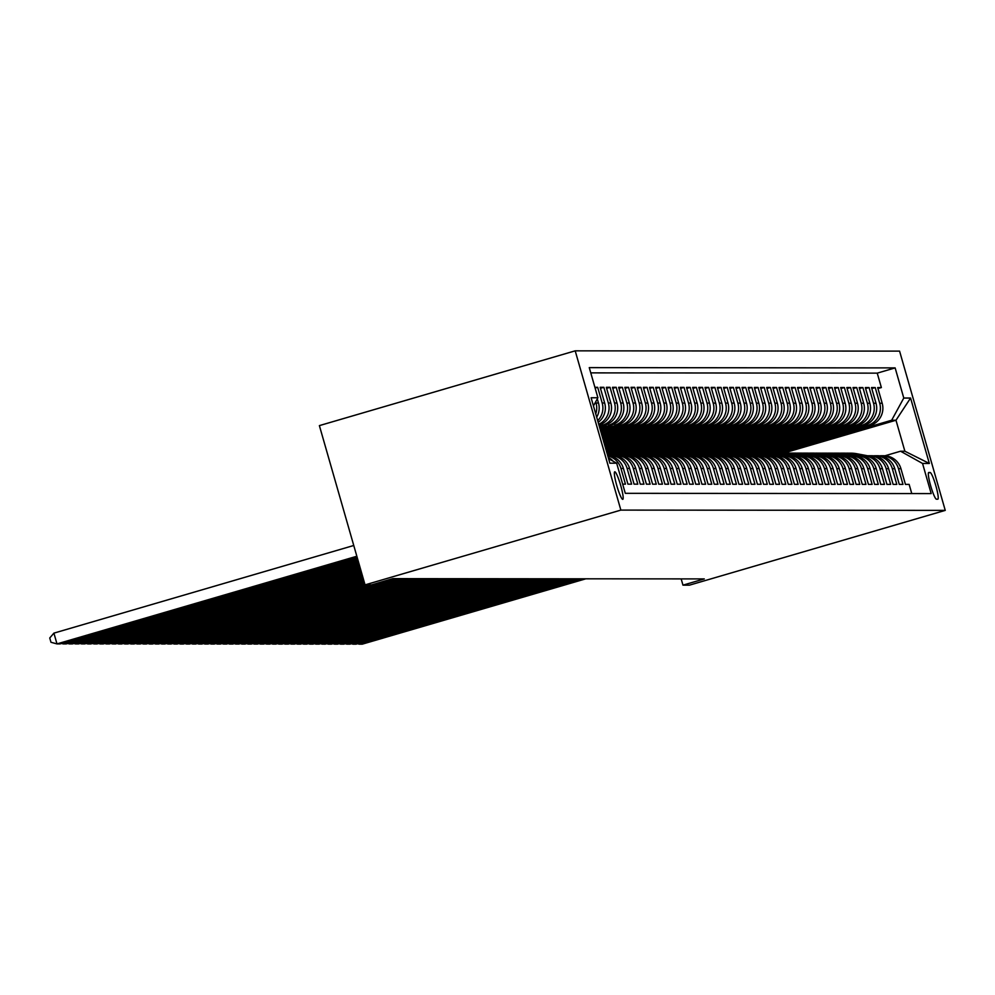 <?xml version="1.0" encoding="UTF-8"?>
<svg xmlns="http://www.w3.org/2000/svg" width="995" height="995" viewBox="0 0 995 995"><rect width="100%" height="100%" fill="white"/><g stroke="black" fill="none" stroke-linecap="round" stroke-linejoin="round"><path stroke-width="1.49" d="M622.708 499.341A14.34 1.89 73.7 0 0 622.783 499.328A14.34 1.89 73.7 0 0 620.656 485.299A14.34 1.89 73.7 0 0 614.81 471.792A14.34 1.89 73.7 0 0 614.736 471.804A14.34 1.89 73.7 0 0 616.863 485.834A14.34 1.89 73.7 0 0 622.708 499.341M620.868 510.099L365.053 584.873L319.383 425.611L575.197 350.837L899.579 351.123L945.25 510.385L620.868 510.099L575.197 350.837M622.671 484.155L625.457 484.155L620.955 468.446L623.417 468.446A17.922 17.748 -89.9 0 0 607.684 455.548M623.417 468.446L627.932 484.155L631.626 484.155L627.124 468.446L629.586 468.446A17.922 17.748 -89.9 0 0 612.547 455.511L610.084 455.511A17.922 17.748 90.1 0 1 627.124 468.446M629.586 468.446L634.089 484.155L637.795 484.167L633.293 468.446L635.755 468.458A17.922 17.748 -89.9 0 0 618.716 455.511L616.253 455.511A17.922 17.748 90.1 0 1 633.293 468.446M635.755 468.458L640.258 484.167L643.964 484.167L639.462 468.458L641.924 468.458A17.922 17.748 -89.9 0 0 624.885 455.523L622.422 455.523A17.922 17.748 90.1 0 1 639.462 468.458M641.924 468.458L646.427 484.167L650.133 484.179L645.618 468.458L648.093 468.471A17.922 17.748 -89.9 0 0 631.054 455.523L628.591 455.523A17.922 17.748 90.1 0 1 645.618 468.458M648.093 468.471L652.596 484.179L656.29 484.179L651.787 468.471L654.262 468.471A17.922 17.748 -89.9 0 0 637.223 455.536L634.748 455.523A17.922 17.748 90.1 0 1 651.787 468.471M654.262 468.471L658.765 484.179L662.459 484.179L657.956 468.471L660.419 468.471A17.922 17.748 -89.9 0 0 643.392 455.536L640.917 455.536A17.922 17.748 90.1 0 1 657.956 468.471M660.419 468.471L664.934 484.192L668.628 484.192L664.125 468.483L666.588 468.483A17.922 17.748 -89.9 0 0 649.548 455.536L647.086 455.536A17.922 17.748 90.1 0 1 664.125 468.483M666.588 468.483L671.09 484.192L674.797 484.192L670.294 468.483L672.757 468.483A17.922 17.748 -89.9 0 0 655.717 455.548L653.255 455.548A17.922 17.748 90.1 0 1 670.294 468.483M672.757 468.483L677.259 484.204L680.966 484.204L676.463 468.496L678.926 468.496A17.922 17.748 -89.9 0 0 661.886 455.548L659.424 455.548A17.922 17.748 90.1 0 1 676.463 468.496M678.926 468.496L683.428 484.204L687.135 484.204L682.62 468.496L685.095 468.496A17.922 17.748 -89.9 0 0 668.055 455.561L665.593 455.561A17.922 17.748 90.1 0 1 682.62 468.496M685.095 468.496L689.597 484.204L693.304 484.217L688.789 468.496L691.264 468.508A17.922 17.748 -89.9 0 0 674.224 455.561L671.749 455.561A17.922 17.748 90.1 0 1 688.789 468.496M691.264 468.508L695.766 484.217L699.46 484.217L694.958 468.508L697.42 468.508A17.922 17.748 -89.9 0 0 680.393 455.573L677.918 455.561A17.922 17.748 90.1 0 1 694.958 468.508M697.42 468.508L701.935 484.217L705.629 484.229L701.127 468.508L703.589 468.508A17.922 17.748 -89.9 0 0 686.55 455.573L684.087 455.573A17.922 17.748 90.1 0 1 701.127 468.508M703.589 468.508L708.104 484.229L711.798 484.229L707.296 468.521L709.758 468.521A17.922 17.748 -89.9 0 0 692.719 455.586L690.256 455.573A17.922 17.748 90.1 0 1 707.296 468.521M709.758 468.521L714.261 484.229L717.967 484.229L713.465 468.521L715.927 468.521A17.922 17.748 -89.9 0 0 698.888 455.586L696.425 455.586A17.922 17.748 90.1 0 1 713.465 468.521M715.927 468.521L720.43 484.242L724.136 484.242L719.634 468.533L722.096 468.533A17.922 17.748 -89.9 0 0 705.057 455.586L702.594 455.586A17.922 17.748 90.1 0 1 719.634 468.533M722.096 468.533L726.599 484.242L730.305 484.242L725.79 468.533L728.265 468.533A17.922 17.748 -89.9 0 0 711.226 455.598L708.751 455.598A17.922 17.748 90.1 0 1 725.79 468.533M728.265 468.533L732.768 484.242L736.462 484.254L731.959 468.546L734.434 468.546A17.922 17.748 -89.9 0 0 717.395 455.598L714.92 455.598A17.922 17.748 90.1 0 1 731.959 468.546M734.434 468.546L738.937 484.254L742.631 484.254L738.128 468.546L740.591 468.546A17.922 17.748 -89.9 0 0 723.564 455.61L721.089 455.61A17.922 17.748 90.1 0 1 738.128 468.546M740.591 468.546L745.106 484.254L748.8 484.267L744.297 468.546L746.76 468.558A17.922 17.748 -89.9 0 0 729.721 455.61L727.258 455.61A17.922 17.748 90.1 0 1 744.297 468.546M746.76 468.558L751.262 484.267L754.969 484.267L750.466 468.558L752.929 468.558A17.922 17.748 -89.9 0 0 735.89 455.623L733.427 455.61A17.922 17.748 90.1 0 1 750.466 468.558M752.929 468.558L757.431 484.267L761.138 484.267L756.635 468.558L759.098 468.558A17.922 17.748 -89.9 0 0 742.059 455.623L739.596 455.623A17.922 17.748 90.1 0 1 756.635 468.558M759.098 468.558L763.6 484.279L767.307 484.279L762.792 468.57L765.267 468.57A17.922 17.748 -89.9 0 0 748.228 455.623L745.765 455.623A17.922 17.748 90.1 0 1 762.792 468.57M765.267 468.57L769.769 484.279L773.463 484.279L768.961 468.57L771.436 468.57A17.922 17.748 -89.9 0 0 754.397 455.635L751.921 455.635A17.922 17.748 90.1 0 1 768.961 468.57M771.436 468.57L775.938 484.291L779.632 484.291L775.13 468.583L777.592 468.583A17.922 17.748 -89.9 0 0 760.566 455.635L758.09 455.635A17.922 17.748 90.1 0 1 775.13 468.583M777.592 468.583L782.107 484.291L785.801 484.291L781.299 468.583L783.761 468.583A17.922 17.748 -89.9 0 0 766.722 455.648L764.26 455.648A17.922 17.748 90.1 0 1 781.299 468.583M783.761 468.583L788.276 484.291L791.97 484.304L787.468 468.583L789.93 468.595A17.922 17.748 -89.9 0 0 772.891 455.648L770.428 455.648A17.922 17.748 90.1 0 1 787.468 468.583M789.93 468.595L794.433 484.304L798.139 484.304L793.637 468.595L796.1 468.595A17.922 17.748 -89.9 0 0 779.06 455.66L776.597 455.66A17.922 17.748 90.1 0 1 793.637 468.595M796.1 468.595L800.602 484.304L804.308 484.316L799.793 468.595L802.268 468.608A17.922 17.748 -89.9 0 0 785.229 455.66L782.766 455.66A17.922 17.748 90.1 0 1 799.793 468.595M802.268 468.608L806.771 484.316L810.477 484.316L805.962 468.608L808.437 468.608A17.922 17.748 -89.9 0 0 791.398 455.673L788.923 455.66A17.922 17.748 90.1 0 1 805.962 468.608M808.437 468.608L812.94 484.316L816.634 484.316L812.131 468.608L814.606 468.608A17.922 17.748 -89.9 0 0 797.567 455.673L795.092 455.673A17.922 17.748 90.1 0 1 812.131 468.608M814.606 468.608L819.109 484.329L822.803 484.329L818.3 468.62L820.763 468.62A17.922 17.748 -89.9 0 0 803.724 455.673L801.261 455.673A17.922 17.748 90.1 0 1 818.3 468.62M820.763 468.62L825.278 484.329L828.972 484.329L824.469 468.62L826.932 468.62A17.922 17.748 -89.9 0 0 809.893 455.685L807.43 455.685A17.922 17.748 90.1 0 1 824.469 468.62M826.932 468.62L831.434 484.329L835.141 484.341L830.638 468.633L833.101 468.633A17.922 17.748 -89.9 0 0 816.062 455.685L813.599 455.685A17.922 17.748 90.1 0 1 830.638 468.633M833.101 468.633L837.603 484.341L841.31 484.341L836.807 468.633L839.27 468.633A17.922 17.748 -89.9 0 0 822.231 455.698L819.768 455.698A17.922 17.748 90.1 0 1 836.807 468.633M839.27 468.633L843.772 484.341L847.479 484.354L842.964 468.633L845.439 468.645A17.922 17.748 -89.9 0 0 828.4 455.698L825.925 455.698A17.922 17.748 90.1 0 1 842.964 468.633M845.439 468.645L849.941 484.354L853.635 484.354L849.133 468.645L851.608 468.645A17.922 17.748 -89.9 0 0 834.569 455.71L832.094 455.698A17.922 17.748 90.1 0 1 849.133 468.645M851.608 468.645L856.11 484.354L859.804 484.354L855.302 468.645L857.765 468.645A17.922 17.748 -89.9 0 0 840.738 455.71L838.263 455.71A17.922 17.748 90.1 0 1 855.302 468.645M857.765 468.645L862.279 484.366L865.973 484.366L861.471 468.657L863.934 468.657A17.922 17.748 -89.9 0 0 846.894 455.722L844.432 455.71A17.922 17.748 90.1 0 1 861.471 468.657M863.934 468.657L868.436 484.366L872.142 484.366L867.64 468.657L870.103 468.657A17.922 17.748 -89.9 0 0 853.063 455.722L850.601 455.722A17.922 17.748 90.1 0 1 867.64 468.657M870.103 468.657L874.605 484.378L878.311 484.378L873.809 468.67L876.272 468.67A17.922 17.748 -89.9 0 0 859.232 455.722L856.77 455.722A17.922 17.748 90.1 0 1 873.809 468.67M876.272 468.67L880.774 484.378L884.48 484.378L879.966 468.67L882.441 468.67A17.922 17.748 -89.9 0 0 865.401 455.735L862.939 455.735A17.922 17.748 90.1 0 1 879.966 468.67M882.441 468.67L886.943 484.378L890.649 484.391L886.135 468.67L888.61 468.682A17.922 17.748 -89.9 0 0 871.57 455.735L869.095 455.735A17.922 17.748 90.1 0 1 886.135 468.67M888.61 468.682L893.112 484.391L896.806 484.391L892.304 468.682L894.766 468.682A17.922 17.748 -89.9 0 0 877.739 455.747L875.264 455.747A17.922 17.748 90.1 0 1 892.304 468.682M894.766 468.682L899.281 484.391L902.975 484.403L898.473 468.682A17.922 17.748 -89.9 0 0 879.58 455.847M775.54 453.098L870.065 425.462A17.922 17.748 -89.9 0 0 882.179 403.261L877.677 387.553L881.371 387.553L877.963 388.547M773.065 453.098L867.59 425.462A17.922 17.748 -89.9 0 0 879.717 403.261L875.202 387.553L871.794 388.547M875.202 387.553L871.508 387.54L876.01 403.261A17.922 17.748 -89.9 0 1 863.896 425.462L769.371 453.086M763.202 453.086L857.727 425.45A17.922 17.748 -89.9 0 0 869.841 403.249L865.339 387.54L869.045 387.54L865.625 388.535M757.046 453.073L851.558 425.45A17.922 17.748 -89.9 0 0 863.672 403.249L859.17 387.54L862.876 387.54L859.456 388.535M750.877 453.073L845.389 425.437A17.922 17.748 -89.9 0 0 857.516 403.236L853.001 387.528L856.707 387.528L853.287 388.535M744.708 453.061L839.22 425.437A17.922 17.748 -89.9 0 0 851.347 403.236L846.832 387.528L850.538 387.528L847.131 388.523M738.539 453.061L833.064 425.437A17.922 17.748 -89.9 0 0 845.178 403.224L840.675 387.515L844.369 387.515L840.962 388.523M732.37 453.048L826.895 425.425A17.922 17.748 -89.9 0 0 839.009 403.224L834.506 387.515L838.2 387.515L834.793 388.51M726.201 453.048L820.726 425.425A17.922 17.748 -89.9 0 0 832.84 403.224L828.337 387.503L832.031 387.515L828.624 388.51M720.044 453.048L814.557 425.412A17.922 17.748 -89.9 0 0 826.671 403.211L822.168 387.503L825.875 387.503L822.455 388.498M713.875 453.036L808.388 425.412A17.922 17.748 -89.9 0 0 820.502 403.211L816 387.49L819.706 387.503L816.286 388.498M707.706 453.036L802.219 425.4A17.922 17.748 -89.9 0 0 814.345 403.199L809.83 387.49L813.537 387.49L810.117 388.498M701.537 453.023L796.062 425.4A17.922 17.748 -89.9 0 0 808.176 403.199L803.674 387.49L807.368 387.49L803.96 388.485M695.368 453.023L789.893 425.387A17.922 17.748 -89.9 0 0 802.007 403.186L797.505 387.478L801.199 387.478L797.791 388.485M689.199 453.011L783.724 425.387A17.922 17.748 -89.9 0 0 795.838 403.186L791.336 387.478L795.03 387.478L791.622 388.473M683.03 453.011L777.555 425.387A17.922 17.748 -89.9 0 0 789.669 403.174L785.167 387.465L788.873 387.478L785.453 388.473M676.874 452.999L771.386 425.375A17.922 17.748 -89.9 0 0 783.5 403.174L778.998 387.465L782.704 387.465L779.284 388.46M670.705 452.999L765.217 425.375A17.922 17.748 -89.9 0 0 777.344 403.174L772.829 387.453L776.535 387.465L773.115 388.46M664.536 452.999L759.061 425.362A17.922 17.748 -89.9 0 0 771.175 403.162L766.672 387.453L770.366 387.453L766.958 388.448M658.367 452.986L752.892 425.362A17.922 17.748 -89.9 0 0 765.006 403.162L760.503 387.453L764.197 387.453L760.789 388.448M652.198 452.986L746.723 425.35A17.922 17.748 -89.9 0 0 758.837 403.149L754.334 387.441L758.028 387.441L754.62 388.448M646.029 452.974L740.554 425.35A17.922 17.748 -89.9 0 0 752.668 403.149L748.165 387.441L751.859 387.441L748.451 388.436M639.872 452.974L734.385 425.35A17.922 17.748 -89.9 0 0 746.499 403.137L741.996 387.428L745.703 387.428L742.282 388.436M633.703 452.961L728.216 425.338A17.922 17.748 -89.9 0 0 740.342 403.137L735.827 387.428L739.534 387.428L736.113 388.423M627.534 452.961L722.047 425.338A17.922 17.748 -89.9 0 0 734.173 403.137L729.658 387.416L733.365 387.428L729.957 388.423M621.365 452.961L715.89 425.325A17.922 17.748 -89.9 0 0 728.004 403.124L723.502 387.416L727.196 387.416L723.788 388.411M615.196 452.949L709.721 425.325A17.922 17.748 -89.9 0 0 721.835 403.124L717.333 387.403L721.027 387.416L717.619 388.411M609.027 452.949L703.552 425.313A17.922 17.748 -89.9 0 0 715.666 403.112L711.164 387.403L714.858 387.403L711.45 388.398M606.627 451.842L697.383 425.313A17.922 17.748 -89.9 0 0 709.497 403.112L704.995 387.403L708.701 387.403L705.281 388.398M606.142 450.175L691.214 425.3A17.922 17.748 -89.9 0 0 703.328 403.099L698.826 387.391L702.532 387.391L699.112 388.398M605.669 448.509L685.045 425.3A17.922 17.748 -89.9 0 0 697.172 403.099L692.657 387.391L696.363 387.391L692.943 388.386M605.184 446.83L678.889 425.3A17.922 17.748 -89.9 0 0 691.003 403.087L686.5 387.378L690.194 387.391L686.786 388.386M604.711 445.163L672.719 425.288A17.922 17.748 -89.9 0 0 684.834 403.087L680.331 387.378L684.025 387.378L680.617 388.373M604.239 443.496L666.55 425.288A17.922 17.748 -89.9 0 0 678.665 403.087L674.162 387.366L677.856 387.378L674.448 388.373M603.754 441.83L660.381 425.275A17.922 17.748 -89.9 0 0 672.496 403.074L667.993 387.366L671.7 387.366L668.279 388.361M603.281 440.163L654.212 425.275A17.922 17.748 -89.9 0 0 666.327 403.074L661.824 387.366L665.531 387.366L662.11 388.361M602.796 438.496L648.043 425.263A17.922 17.748 -89.9 0 0 660.17 403.062L655.655 387.353L659.362 387.353L655.941 388.361M602.323 436.83L641.875 425.263A17.922 17.748 -89.9 0 0 654.001 403.062L649.486 387.353L653.193 387.353L649.785 388.349M601.838 435.163L635.718 425.263A17.922 17.748 -89.9 0 0 647.832 403.05L643.33 387.341L647.024 387.341L643.616 388.349M601.366 433.484L629.549 425.251A17.922 17.748 -89.9 0 0 641.663 403.05L637.161 387.341L640.855 387.341L637.447 388.336M600.88 431.818L623.38 425.251A17.922 17.748 -89.9 0 0 635.494 403.05L630.992 387.329L634.686 387.341L631.278 388.336M600.408 430.151L617.211 425.238A17.922 17.748 -89.9 0 0 629.325 403.037L624.823 387.329L628.529 387.329L625.109 388.324M599.923 428.484L611.042 425.238A17.922 17.748 -89.9 0 0 623.156 403.037L618.654 387.316L622.36 387.329L618.94 388.324M599.45 426.818L604.873 425.226A17.922 17.748 -89.9 0 0 616.999 403.025L612.485 387.316L616.191 387.316L612.783 388.311M598.965 425.151A17.922 17.748 -89.9 0 0 610.83 403.025L606.328 387.316L610.022 387.316L606.614 388.311M598.182 422.402A17.922 17.748 -89.9 0 0 604.661 403.012L600.159 387.304L603.853 387.304L600.445 388.311M594.898 387.304L597.684 387.304L595.122 388.05M681.177 578.903L682.968 585.147L704.286 578.916L392.851 578.642L371.533 584.873L365.053 584.873M930.138 472.501L928.77 472.501A13.893 1.841 73.7 0 0 928.708 472.513A13.893 1.841 73.7 0 0 930.76 486.107A13.893 1.841 73.7 0 0 936.432 499.191L937.787 499.191A13.893 1.841 73.7 0 0 937.862 499.179A13.893 1.841 73.7 0 0 935.797 485.585A13.893 1.841 73.7 0 0 930.138 472.501L928.397 473.011M608.592 458.695L616.664 463.185L625.295 493.321L931.183 493.595L922.552 463.459L900.55 451.22L884.965 455.785M616.664 463.185L609.873 463.185L591.117 397.751L597.895 397.764L589.264 367.628L895.139 367.901L903.783 398.037L910.574 398.037L929.33 463.459L922.552 463.459M599.264 426.146L604.873 425.226M599.736 427.813L611.042 425.238M600.209 429.492L617.211 425.238M600.694 431.158L620.917 425.238L623.38 425.251M601.167 432.825L627.074 425.251L629.549 425.251M601.652 434.492L633.243 425.251L635.718 425.263M602.124 436.158L639.412 425.263L641.875 425.263M602.609 437.825L645.581 425.263L648.043 425.263M603.082 439.491L651.75 425.275L654.212 425.275M603.567 441.158L657.919 425.275L660.381 425.275M604.04 442.837L664.088 425.288L666.55 425.288M604.525 444.504L670.244 425.288L672.719 425.288M604.997 446.17L676.413 425.288L678.889 425.3M605.482 447.837L682.582 425.3L685.045 425.3M605.955 449.504L688.751 425.3L691.214 425.3M606.428 451.17L694.92 425.313L697.383 425.313M606.913 452.837L701.089 425.313L703.552 425.313M612.721 452.949L707.246 425.325L709.721 425.325M618.89 452.961L713.415 425.325L715.89 425.325M625.059 452.961L719.584 425.325L722.047 425.338M631.228 452.961L725.753 425.338L728.216 425.338M637.385 452.974L731.922 425.338L734.385 425.35M643.554 452.974L738.091 425.35L740.554 425.35M649.723 452.986L744.248 425.35L746.723 425.35M655.892 452.986L750.417 425.362L752.892 425.362M662.061 452.999L756.586 425.362L759.061 425.362M668.23 452.999L762.755 425.375L765.217 425.375M674.386 453.011L768.924 425.375L771.386 425.375M680.555 453.011L775.093 425.375L777.555 425.387M686.724 453.011L781.262 425.387L783.724 425.387M692.893 453.023L787.418 425.387L789.893 425.387M699.062 453.023L793.587 425.4L796.062 425.4M705.231 453.036L799.756 425.4L802.219 425.4M711.4 453.036L805.925 425.412L808.388 425.412M717.557 453.048L812.094 425.412L814.557 425.412M723.726 453.048L818.263 425.425L820.726 425.425M729.895 453.061L824.42 425.425L826.895 425.425M736.064 453.061L830.589 425.425L833.064 425.437M742.233 453.061L836.758 425.437L839.22 425.437M748.402 453.073L842.927 425.437L845.389 425.437M754.558 453.073L849.096 425.45L851.558 425.45M760.727 453.086L855.265 425.45L857.727 425.45M766.896 453.086L861.434 425.462L863.896 425.462M881.371 387.553L877.242 373.137L590.769 372.876M595.682 401.818L596.03 403.012A17.922 17.748 90.1 0 1 595.744 413.883M596.689 417.179A17.922 17.748 -89.9 0 0 598.492 403.012L597.298 398.858M597.684 387.304L602.199 403.012A17.922 17.748 90.1 0 1 597.684 420.674M603.853 387.304L608.355 403.025A17.922 17.748 90.1 0 1 598.729 424.293M610.022 387.316L614.524 403.025A17.922 17.748 90.1 0 1 602.41 425.226M616.191 387.316L620.693 403.025A17.922 17.748 90.1 0 1 608.579 425.238M622.36 387.329L626.862 403.037A17.922 17.748 90.1 0 1 614.748 425.238M628.529 387.329L633.031 403.037A17.922 17.748 90.1 0 1 620.917 425.238M634.686 387.341L639.2 403.05A17.922 17.748 90.1 0 1 627.074 425.251M640.855 387.341L645.369 403.05A17.922 17.748 90.1 0 1 633.243 425.251M647.024 387.341L651.526 403.062A17.922 17.748 90.1 0 1 639.412 425.263M653.193 387.353L657.695 403.062A17.922 17.748 90.1 0 1 645.581 425.263M659.362 387.353L663.864 403.074A17.922 17.748 90.1 0 1 651.75 425.275M665.531 387.366L670.033 403.074A17.922 17.748 90.1 0 1 657.919 425.275M671.7 387.366L676.202 403.074A17.922 17.748 90.1 0 1 664.088 425.288M677.856 387.378L682.371 403.087A17.922 17.748 90.1 0 1 670.244 425.288M684.025 387.378L688.528 403.087A17.922 17.748 90.1 0 1 676.413 425.288M690.194 387.391L694.697 403.099A17.922 17.748 90.1 0 1 682.582 425.3M696.363 387.391L700.866 403.099A17.922 17.748 90.1 0 1 688.751 425.3M702.532 387.391L707.035 403.112A17.922 17.748 90.1 0 1 694.92 425.313M708.701 387.403L713.204 403.112A17.922 17.748 90.1 0 1 701.089 425.313M714.858 387.403L719.373 403.112A17.922 17.748 90.1 0 1 707.246 425.325M721.027 387.416L725.529 403.124A17.922 17.748 90.1 0 1 713.415 425.325M727.196 387.416L731.698 403.124A17.922 17.748 90.1 0 1 719.584 425.325M733.365 387.428L737.867 403.137A17.922 17.748 90.1 0 1 725.753 425.338M739.534 387.428L744.036 403.137A17.922 17.748 90.1 0 1 731.922 425.338M745.703 387.428L750.205 403.149A17.922 17.748 90.1 0 1 738.091 425.35M751.859 387.441L756.374 403.149A17.922 17.748 90.1 0 1 744.248 425.35M758.028 387.441L762.543 403.162A17.922 17.748 90.1 0 1 750.417 425.362M764.197 387.453L768.7 403.162A17.922 17.748 90.1 0 1 756.586 425.362M770.366 387.453L774.869 403.162A17.922 17.748 90.1 0 1 762.755 425.375M776.535 387.465L781.038 403.174A17.922 17.748 90.1 0 1 768.924 425.375M782.704 387.465L787.207 403.174A17.922 17.748 90.1 0 1 775.093 425.375M788.873 387.478L793.376 403.186A17.922 17.748 90.1 0 1 781.262 425.387M795.03 387.478L799.545 403.186A17.922 17.748 90.1 0 1 787.418 425.387M801.199 387.478L805.701 403.199A17.922 17.748 90.1 0 1 793.587 425.4M807.368 387.49L811.87 403.199A17.922 17.748 90.1 0 1 799.756 425.4M813.537 387.49L818.039 403.211A17.922 17.748 90.1 0 1 805.925 425.412M819.706 387.503L824.208 403.211A17.922 17.748 90.1 0 1 812.094 425.412M825.875 387.503L830.377 403.211A17.922 17.748 90.1 0 1 818.263 425.425M832.031 387.515L836.546 403.224A17.922 17.748 90.1 0 1 824.42 425.425M838.2 387.515L842.715 403.224A17.922 17.748 90.1 0 1 830.589 425.425M844.369 387.515L848.872 403.236A17.922 17.748 90.1 0 1 836.758 425.437M850.538 387.528L855.041 403.236A17.922 17.748 90.1 0 1 842.927 425.437M856.707 387.528L861.21 403.249A17.922 17.748 90.1 0 1 849.096 425.45M862.876 387.54L867.379 403.249A17.922 17.748 90.1 0 1 855.265 425.45M869.045 387.54L873.548 403.249A17.922 17.748 90.1 0 1 861.434 425.462M911.768 493.57L909.144 484.403L905.45 484.403L900.935 468.695A17.922 17.748 -89.9 0 0 883.896 455.747L881.433 455.747M900.55 451.22L904.878 451.232L895.985 420.238L891.669 420.238L903.783 398.037M783.525 453.111L895.985 420.238L910.574 398.037M779.234 453.098L891.669 420.238M682.968 585.147L689.436 585.159L945.25 510.385M877.242 373.137L895.139 367.901M799.719 446.021L777.605 453.111M799.88 446.593L797.766 446.593M793.55 446.021L771.436 453.098M793.711 446.593L791.61 446.593M787.381 446.021L765.267 453.098M787.543 446.581L785.441 446.581M873.411 455.834A17.922 17.748 90.1 0 1 875.264 455.747M781.212 446.009L759.098 453.098M781.373 446.581L779.272 446.581M867.254 455.834A17.922 17.748 90.1 0 1 869.095 455.735M775.043 446.009L752.929 453.086M775.217 446.568L773.103 446.568M861.085 455.822A17.922 17.748 90.1 0 1 862.939 455.735M768.886 445.996L746.76 453.086M769.048 446.568L766.934 446.568M854.916 455.822A17.922 17.748 90.1 0 1 856.77 455.722M762.717 445.996L740.591 453.073M762.879 446.568L760.765 446.556M848.747 455.81A17.922 17.748 90.1 0 1 850.601 455.722M756.548 445.984L734.434 453.073M756.71 446.556L754.596 446.556M842.578 455.81A17.922 17.748 90.1 0 1 844.432 455.71M750.379 445.984L728.265 453.061M750.541 446.556L748.439 446.556M836.409 455.81A17.922 17.748 90.1 0 1 838.263 455.71M744.21 445.971L722.096 453.061M744.372 446.544L742.27 446.544M830.253 455.797A17.922 17.748 90.1 0 1 832.094 455.698M738.041 445.971L715.927 453.048M738.215 446.544L736.101 446.544M824.084 455.797A17.922 17.748 90.1 0 1 825.925 455.698M731.885 445.971L709.758 453.048M732.046 446.531L729.932 446.531M817.915 455.785A17.922 17.748 90.1 0 1 819.768 455.698M725.716 445.959L703.589 453.048M725.877 446.531L723.763 446.531M811.746 455.785A17.922 17.748 90.1 0 1 813.599 455.685M719.547 445.959L697.433 453.036M719.708 446.531L717.594 446.519M805.577 455.772A17.922 17.748 90.1 0 1 807.43 455.685M713.378 445.947L691.264 453.036M713.539 446.519L711.437 446.519M799.408 455.772A17.922 17.748 90.1 0 1 801.261 455.673M707.209 445.947L685.095 453.023M707.37 446.519L705.268 446.519M793.251 455.772A17.922 17.748 90.1 0 1 795.092 455.673M701.04 445.934L678.926 453.023M701.201 446.506L699.099 446.506M787.082 455.76A17.922 17.748 90.1 0 1 788.923 455.66M694.871 445.934L672.757 453.011M695.045 446.506L692.93 446.506M780.913 455.76A17.922 17.748 90.1 0 1 782.766 455.66M688.714 445.922L666.588 453.011M688.876 446.494L686.761 446.494M774.744 455.747A17.922 17.748 90.1 0 1 776.597 455.66M682.545 445.922L660.431 453.011M682.707 446.494L680.592 446.494M768.575 455.747A17.922 17.748 90.1 0 1 770.428 455.648M676.376 445.922L654.262 452.999M676.538 446.481L674.436 446.481M762.406 455.735A17.922 17.748 90.1 0 1 764.26 455.648M670.207 445.909L648.093 452.999M670.369 446.481L668.267 446.481M756.237 455.735A17.922 17.748 90.1 0 1 758.09 455.635M664.038 445.909L641.924 452.986M664.2 446.481L662.098 446.469M750.081 455.722A17.922 17.748 90.1 0 1 751.921 455.635M657.869 445.897L635.755 452.986M658.043 446.469L655.929 446.469M743.912 455.722A17.922 17.748 90.1 0 1 745.765 455.623M651.713 445.897L629.586 452.974M651.874 446.469L649.76 446.469M737.743 455.722A17.922 17.748 90.1 0 1 739.596 455.623M645.544 445.884L623.417 452.974M645.705 446.456L643.591 446.456M731.574 455.71A17.922 17.748 90.1 0 1 733.427 455.61M639.375 445.884L617.261 452.961M639.536 446.456L637.422 446.456M725.405 455.71A17.922 17.748 90.1 0 1 727.258 455.61M633.206 445.884L611.092 452.961M633.367 446.444L631.265 446.444M719.236 455.698A17.922 17.748 90.1 0 1 721.089 455.61M627.037 445.872L606.788 452.414M627.198 446.444L625.096 446.444M713.079 455.698A17.922 17.748 90.1 0 1 714.92 455.598M620.868 445.872L606.316 450.747M621.042 446.444L618.927 446.432M706.91 455.685A17.922 17.748 90.1 0 1 708.751 455.598M614.711 445.859L605.831 449.068M614.873 446.432L612.758 446.432M700.741 455.685A17.922 17.748 90.1 0 1 702.594 455.586M608.542 445.859L605.358 447.402M608.704 446.432L606.589 446.419M694.572 455.685A17.922 17.748 90.1 0 1 696.425 455.586M688.403 455.673A17.922 17.748 90.1 0 1 690.256 455.573M682.234 455.673A17.922 17.748 90.1 0 1 684.087 455.573M676.078 455.66A17.922 17.748 90.1 0 1 677.918 455.561M669.909 455.66A17.922 17.748 90.1 0 1 671.749 455.561M663.74 455.648A17.922 17.748 90.1 0 1 665.593 455.561M657.571 455.648A17.922 17.748 90.1 0 1 659.424 455.548M651.402 455.635A17.922 17.748 90.1 0 1 653.255 455.548M645.233 455.635A17.922 17.748 90.1 0 1 647.086 455.536M639.064 455.635A17.922 17.748 90.1 0 1 640.917 455.536M632.907 455.623A17.922 17.748 90.1 0 1 634.748 455.523M626.738 455.623A17.922 17.748 90.1 0 1 628.591 455.523M620.569 455.61A17.922 17.748 90.1 0 1 622.422 455.523M614.4 455.61A17.922 17.748 90.1 0 1 616.253 455.511M608.231 455.598A17.922 17.748 90.1 0 1 610.084 455.511M607.796 455.934A17.922 17.748 90.1 0 1 620.955 468.446M613.293 461.319A17.922 17.748 -89.9 0 0 608.231 457.439M597.895 397.764L593.455 405.91M904.878 451.232L929.33 463.459M585.831 578.816L362.255 644.163L359.17 644.163L358.934 643.33M867.702 455.785L856.782 453.732A34.278 33.954 -89.9 0 0 850.601 453.16L849.419 453.16A34.278 33.954 -89.9 0 0 849.058 453.16M864.332 455.735L853.698 453.732A34.278 33.954 -89.9 0 0 845.974 453.185M582.747 578.816L359.17 644.163L357.566 643.728M866.384 455.76L855.613 453.732A34.278 33.954 -89.9 0 0 849.419 453.16M847.516 453.16L848.685 453.16A34.278 33.954 90.1 0 1 854.867 453.732L865.501 455.735M579.675 578.804L356.086 644.163L353.014 644.163L352.765 643.317M861.533 455.785L850.613 453.732A34.278 33.954 -89.9 0 0 844.432 453.148L843.262 453.148A34.278 33.954 -89.9 0 0 842.889 453.148M858.163 455.722L847.529 453.732A34.278 33.954 -89.9 0 0 839.805 453.185M576.59 578.804L353.014 644.163L351.397 643.728M860.215 455.76L849.444 453.732A34.278 33.954 -89.9 0 0 843.262 453.148M841.347 453.148L842.516 453.148A34.278 33.954 90.1 0 1 848.698 453.732L859.332 455.722M573.506 578.804L349.929 644.151L346.845 644.151L346.596 643.317M855.377 455.785L844.444 453.72A34.278 33.954 -89.9 0 0 838.263 453.148L837.093 453.148A34.278 33.954 -89.9 0 0 836.72 453.148M851.994 455.722L841.36 453.72A34.278 33.954 -89.9 0 0 833.636 453.173M570.421 578.804L346.845 644.151L345.228 643.715M854.058 455.747L843.275 453.72A34.278 33.954 -89.9 0 0 837.093 453.148M835.178 453.148L836.347 453.148A34.278 33.954 90.1 0 1 842.529 453.72L853.163 455.722M567.337 578.804L343.76 644.151L340.676 644.151L340.439 643.317M849.208 455.772L838.275 453.72A34.278 33.954 -89.9 0 0 832.094 453.148L830.924 453.135A34.278 33.954 -89.9 0 0 830.551 453.148M845.825 455.71L835.191 453.72A34.278 33.954 -89.9 0 0 827.467 453.173M564.252 578.791L340.676 644.151L339.059 643.715M847.889 455.747L837.106 453.72A34.278 33.954 -89.9 0 0 830.924 453.135M829.009 453.135L830.178 453.135A34.278 33.954 90.1 0 1 836.36 453.72L846.994 455.722M561.168 578.791L337.591 644.138L334.507 644.138L334.27 643.305M843.039 455.772L832.106 453.72A34.278 33.954 -89.9 0 0 825.925 453.135L824.755 453.135A34.278 33.954 -89.9 0 0 824.382 453.135M839.656 455.71L829.022 453.708A34.278 33.954 -89.9 0 0 821.298 453.173M558.083 578.791L334.507 644.138L332.89 643.703M841.72 455.735L830.937 453.72A34.278 33.954 -89.9 0 0 824.755 453.135M822.84 453.135L824.022 453.135A34.278 33.954 90.1 0 1 830.203 453.708L840.837 455.71M554.999 578.791L331.422 644.138L328.338 644.138L328.101 643.305M836.87 455.76L825.949 453.708A34.278 33.954 -89.9 0 0 819.756 453.135L818.586 453.135A34.278 33.954 -89.9 0 0 818.226 453.135M833.487 455.71L822.865 453.708A34.278 33.954 -89.9 0 0 815.141 453.16M551.914 578.779L328.338 644.138L326.721 643.703M835.551 455.735L824.768 453.708A34.278 33.954 -89.9 0 0 818.586 453.135M816.684 453.123L817.853 453.135A34.278 33.954 90.1 0 1 824.034 453.708L834.668 455.71M548.83 578.779L325.253 644.138L322.169 644.126L321.932 643.292M830.701 455.76L819.78 453.708A34.278 33.954 -89.9 0 0 813.599 453.123L812.418 453.123A34.278 33.954 -89.9 0 0 812.057 453.123M827.33 455.698L816.696 453.708A34.278 33.954 -89.9 0 0 808.972 453.16M545.745 578.779L322.169 644.126L320.564 643.703M829.382 455.722L818.599 453.708A34.278 33.954 -89.9 0 0 812.418 453.123M810.515 453.123L811.684 453.123A34.278 33.954 90.1 0 1 817.865 453.708L828.499 455.698M542.673 578.779L319.084 644.126L316.012 644.126L315.763 643.292M824.532 455.747L813.611 453.695A34.278 33.954 -89.9 0 0 807.43 453.123L806.261 453.123A34.278 33.954 -89.9 0 0 805.888 453.123M821.161 455.698L810.527 453.695A34.278 33.954 -89.9 0 0 802.803 453.148M539.588 578.779L316.012 644.126L314.395 643.69M823.213 455.722L812.442 453.695A34.278 33.954 -89.9 0 0 806.261 453.123M804.346 453.123L805.515 453.123A34.278 33.954 90.1 0 1 811.696 453.695L822.33 455.698M536.504 578.767L312.927 644.126L309.843 644.113L309.594 643.28M818.375 455.747L807.442 453.695A34.278 33.954 -89.9 0 0 801.261 453.111L800.092 453.111A34.278 33.954 -89.9 0 0 799.719 453.111M814.992 455.685L804.358 453.695A34.278 33.954 -89.9 0 0 796.634 453.148M533.419 578.767L309.843 644.113L308.226 643.69M817.057 455.722L806.273 453.695A34.278 33.954 -89.9 0 0 800.092 453.111M798.177 453.111L799.346 453.111A34.278 33.954 90.1 0 1 805.527 453.695L816.161 455.685M530.335 578.767L306.758 644.113L303.674 644.113L303.438 643.28M812.206 455.735L801.273 453.683A34.278 33.954 -89.9 0 0 795.092 453.111L793.923 453.111A34.278 33.954 -89.9 0 0 793.55 453.111M808.823 455.685L798.189 453.683A34.278 33.954 -89.9 0 0 790.465 453.135M527.25 578.767L303.674 644.113L302.057 643.678M810.888 455.71L800.104 453.683A34.278 33.954 -89.9 0 0 793.923 453.111M792.008 453.111L793.177 453.111A34.278 33.954 90.1 0 1 799.358 453.683L809.992 455.685M524.166 578.754L300.589 644.113L297.505 644.113L297.269 643.28M806.037 455.735L795.104 453.683A34.278 33.954 -89.9 0 0 788.923 453.098L787.754 453.098A34.278 33.954 -89.9 0 0 787.381 453.111M802.654 455.673L792.02 453.683A34.278 33.954 -89.9 0 0 784.296 453.135M521.081 578.754L297.505 644.113L295.888 643.678M804.719 455.71L793.935 453.683A34.278 33.954 -89.9 0 0 787.754 453.098M785.839 453.098L787.02 453.098A34.278 33.954 90.1 0 1 793.202 453.683L803.836 455.673M517.997 578.754L294.421 644.101L291.336 644.101L291.1 643.268M799.868 455.735L788.936 453.683A34.278 33.954 -89.9 0 0 782.754 453.098L781.585 453.098A34.278 33.954 -89.9 0 0 781.212 453.098M796.485 455.673L785.863 453.67A34.278 33.954 -89.9 0 0 778.14 453.135M514.912 578.754L291.336 644.101L289.719 643.665M798.55 455.698L787.766 453.67A34.278 33.954 -89.9 0 0 781.585 453.098M779.67 453.098L780.851 453.098A34.278 33.954 90.1 0 1 787.033 453.67L797.667 455.673M511.828 578.754L288.251 644.101L285.167 644.101L284.931 643.268M793.699 455.722L782.779 453.67A34.278 33.954 -89.9 0 0 776.597 453.098L775.416 453.098A34.278 33.954 -89.9 0 0 775.055 453.098M790.328 455.66L779.694 453.67A34.278 33.954 -89.9 0 0 771.971 453.123M508.743 578.742L285.167 644.101L283.563 643.665M792.381 455.698L781.597 453.67A34.278 33.954 -89.9 0 0 775.416 453.098M773.513 453.086L774.682 453.086A34.278 33.954 90.1 0 1 780.864 453.67L791.498 455.673M505.659 578.742L282.082 644.101L278.998 644.088L278.762 643.255M787.53 455.722L776.61 453.67A34.278 33.954 -89.9 0 0 770.428 453.086L769.259 453.086A34.278 33.954 -89.9 0 0 768.886 453.086M784.159 455.66L773.525 453.658A34.278 33.954 -89.9 0 0 765.802 453.123M502.587 578.742L278.998 644.088L277.394 643.665M786.212 455.685L775.441 453.67A34.278 33.954 -89.9 0 0 769.259 453.086M767.344 453.086L768.513 453.086A34.278 33.954 90.1 0 1 774.695 453.67L785.329 455.66M499.502 578.742L275.926 644.088L272.841 644.088L272.593 643.255M781.373 455.71L770.441 453.658A34.278 33.954 -89.9 0 0 764.26 453.086L763.09 453.086A34.278 33.954 -89.9 0 0 762.717 453.086M777.99 455.66L767.356 453.658A34.278 33.954 -89.9 0 0 759.633 453.111M496.418 578.742L272.841 644.088L271.225 643.653M780.043 455.685L769.272 453.658A34.278 33.954 -89.9 0 0 763.09 453.086M761.175 453.073L762.344 453.086A34.278 33.954 90.1 0 1 768.526 453.658L779.16 455.66M493.333 578.729L269.757 644.088L266.672 644.076L266.436 643.243M775.204 455.71L764.272 453.658A34.278 33.954 -89.9 0 0 758.09 453.073L756.921 453.073A34.278 33.954 -89.9 0 0 756.548 453.073M771.821 455.648L761.187 453.658A34.278 33.954 -89.9 0 0 753.464 453.111M490.249 578.729L266.672 644.076L265.056 643.653M773.886 455.685L763.103 453.658A34.278 33.954 -89.9 0 0 756.921 453.073M755.006 453.073L756.175 453.073A34.278 33.954 90.1 0 1 762.357 453.658L772.991 455.648M487.164 578.729L263.588 644.076L260.503 644.076L260.267 643.243M769.035 455.698L758.103 453.645A34.278 33.954 -89.9 0 0 751.921 453.073L750.752 453.073A34.278 33.954 -89.9 0 0 750.379 453.073M765.652 455.648L755.018 453.645A34.278 33.954 -89.9 0 0 747.295 453.098M484.08 578.729L260.503 644.076L258.887 643.641M767.717 455.673L756.934 453.645A34.278 33.954 -89.9 0 0 750.752 453.073M748.837 453.073L750.006 453.073A34.278 33.954 90.1 0 1 756.2 453.645L766.822 455.648M480.995 578.717L257.419 644.076L254.334 644.076L254.098 643.23M762.866 455.698L751.934 453.645A34.278 33.954 -89.9 0 0 745.752 453.061L744.583 453.061A34.278 33.954 -89.9 0 0 744.21 453.061M759.483 455.635L748.849 453.645A34.278 33.954 -89.9 0 0 741.126 453.098M477.911 578.717L254.334 644.076L252.718 643.641M761.548 455.673L750.765 453.645A34.278 33.954 -89.9 0 0 744.583 453.061M742.668 453.061L743.85 453.061A34.278 33.954 90.1 0 1 750.031 453.645L760.665 455.635M474.826 578.717L251.25 644.063L248.165 644.063L247.929 643.23M756.697 455.698L745.777 453.633A34.278 33.954 -89.9 0 0 739.596 453.061L738.414 453.061A34.278 33.954 -89.9 0 0 738.054 453.061M753.314 455.635L742.693 453.633A34.278 33.954 -89.9 0 0 734.969 453.086M471.742 578.717L248.165 644.063L246.549 643.628M755.379 455.66L744.596 453.633A34.278 33.954 -89.9 0 0 738.414 453.061M736.511 453.061L737.681 453.061A34.278 33.954 90.1 0 1 743.862 453.633L754.496 455.635M468.657 578.717L245.081 644.063L241.996 644.063L241.76 643.23M750.529 455.685L739.608 453.633A34.278 33.954 -89.9 0 0 733.427 453.061L732.245 453.048A34.278 33.954 -89.9 0 0 731.885 453.061M747.158 455.623L736.524 453.633A34.278 33.954 -89.9 0 0 728.8 453.086M465.573 578.704L241.996 644.063L240.392 643.628M749.21 455.66L738.439 453.633A34.278 33.954 -89.9 0 0 732.245 453.048M730.342 453.048L731.512 453.048A34.278 33.954 90.1 0 1 737.693 453.633L748.327 455.635M462.501 578.704L238.912 644.051L235.84 644.051L235.591 643.218M744.36 455.685L733.439 453.633A34.278 33.954 -89.9 0 0 727.258 453.048L726.089 453.048A34.278 33.954 -89.9 0 0 725.716 453.048M740.989 455.623L730.355 453.62A34.278 33.954 -89.9 0 0 722.631 453.086M459.416 578.704L235.84 644.051L234.223 643.616M743.041 455.648L732.27 453.633A34.278 33.954 -89.9 0 0 726.089 453.048M724.173 453.048L725.343 453.048A34.278 33.954 90.1 0 1 731.524 453.62L742.158 455.623M456.332 578.704L232.755 644.051L229.671 644.051L229.422 643.218M738.203 455.673L727.27 453.62A34.278 33.954 -89.9 0 0 721.089 453.048L719.92 453.048A34.278 33.954 -89.9 0 0 719.547 453.048M734.82 455.623L724.186 453.62A34.278 33.954 -89.9 0 0 716.462 453.073M453.247 578.692L229.671 644.051L228.054 643.616M736.885 455.648L726.101 453.62A34.278 33.954 -89.9 0 0 719.92 453.048M718.004 453.036L719.174 453.048A34.278 33.954 90.1 0 1 725.355 453.62L735.989 455.623M450.163 578.692L226.586 644.051L223.502 644.039L223.266 643.205M732.034 455.673L721.101 453.62A34.278 33.954 -89.9 0 0 714.92 453.036L713.751 453.036A34.278 33.954 -89.9 0 0 713.378 453.036M728.651 455.61L718.017 453.608A34.278 33.954 -89.9 0 0 710.293 453.073M447.078 578.692L223.502 644.039L221.885 643.616M730.716 455.635L719.932 453.62A34.278 33.954 -89.9 0 0 713.751 453.036M711.835 453.036L713.005 453.036A34.278 33.954 90.1 0 1 719.186 453.62L729.82 455.61M443.994 578.692L220.417 644.039L217.333 644.039L217.097 643.205M725.865 455.66L714.932 453.608A34.278 33.954 -89.9 0 0 708.751 453.036L707.582 453.036A34.278 33.954 -89.9 0 0 707.209 453.036M722.482 455.61L711.848 453.608A34.278 33.954 -89.9 0 0 704.124 453.061M440.909 578.692L217.333 644.039L215.716 643.603M724.547 455.635L713.763 453.608A34.278 33.954 -89.9 0 0 707.582 453.036M705.666 453.036L706.848 453.036A34.278 33.954 90.1 0 1 713.029 453.608L723.663 455.61M437.825 578.68L214.248 644.039L211.164 644.026L210.928 643.193M719.696 455.66L708.763 453.608A34.278 33.954 -89.9 0 0 702.582 453.023L701.413 453.023A34.278 33.954 -89.9 0 0 701.04 453.023M716.313 455.598L705.691 453.608A34.278 33.954 -89.9 0 0 697.968 453.061M434.74 578.68L211.164 644.026L209.547 643.603M718.378 455.635L707.594 453.608A34.278 33.954 -89.9 0 0 701.413 453.023M699.51 453.023L700.679 453.023A34.278 33.954 90.1 0 1 706.86 453.608L717.494 455.598M431.656 578.68L208.079 644.026L204.995 644.026L204.759 643.193M713.527 455.648L702.607 453.596A34.278 33.954 -89.9 0 0 696.425 453.023L695.244 453.023A34.278 33.954 -89.9 0 0 694.883 453.023M710.156 455.598L699.522 453.596A34.278 33.954 -89.9 0 0 691.799 453.048M428.571 578.68L204.995 644.026L203.39 643.591M712.209 455.623L701.425 453.596A34.278 33.954 -89.9 0 0 695.244 453.023M693.341 453.023L694.51 453.023A34.278 33.954 90.1 0 1 700.691 453.596L711.325 455.598M425.487 578.667L201.91 644.026L198.826 644.026L198.59 643.193M707.358 455.648L696.438 453.596A34.278 33.954 -89.9 0 0 690.256 453.011L689.087 453.011A34.278 33.954 -89.9 0 0 688.714 453.023M703.987 455.586L693.353 453.596A34.278 33.954 -89.9 0 0 685.63 453.048M422.415 578.667L198.826 644.026L197.221 643.591M706.04 455.623L695.269 453.596A34.278 33.954 -89.9 0 0 689.087 453.011M687.172 453.011L688.341 453.011A34.278 33.954 90.1 0 1 694.522 453.596L705.157 455.586M419.33 578.667L195.754 644.014L192.669 644.014L192.421 643.18M701.201 455.648L690.269 453.596A34.278 33.954 -89.9 0 0 684.087 453.011L682.918 453.011A34.278 33.954 -89.9 0 0 682.545 453.011M697.818 455.586L687.184 453.583A34.278 33.954 -89.9 0 0 679.461 453.048M416.246 578.667L192.669 644.014L191.052 643.578M699.883 455.61L689.1 453.583A34.278 33.954 -89.9 0 0 682.918 453.011M681.003 453.011L682.172 453.011A34.278 33.954 90.1 0 1 688.353 453.583L698.987 455.586M413.161 578.667L189.585 644.014L186.5 644.014L186.264 643.18M695.032 455.635L684.1 453.583A34.278 33.954 -89.9 0 0 677.918 453.011L676.749 452.999A34.278 33.954 -89.9 0 0 676.376 453.011M691.649 455.573L681.015 453.583A34.278 33.954 -89.9 0 0 673.292 453.036M410.077 578.655L186.5 644.014L184.883 643.578M693.714 455.61L682.931 453.583A34.278 33.954 -89.9 0 0 676.749 452.999M674.834 452.999L676.003 452.999A34.278 33.954 90.1 0 1 682.184 453.583L692.818 455.586M406.992 578.655L183.416 644.001L180.331 644.001L180.095 643.168M688.863 455.635L677.931 453.583A34.278 33.954 -89.9 0 0 671.749 452.999L670.58 452.999A34.278 33.954 -89.9 0 0 670.207 452.999M685.48 455.573L674.846 453.571A34.278 33.954 -89.9 0 0 667.123 453.036M403.908 578.655L180.331 644.001L178.714 643.578M687.545 455.598L676.762 453.583A34.278 33.954 -89.9 0 0 670.58 452.999M668.665 452.999L669.846 452.999A34.278 33.954 90.1 0 1 676.028 453.583L686.662 455.573M400.823 578.655L177.247 644.001L174.162 644.001L173.926 643.168M682.694 455.623L671.762 453.571A34.278 33.954 -89.9 0 0 665.58 452.999L664.411 452.999A34.278 33.954 -89.9 0 0 664.038 452.999M679.311 455.573L668.69 453.571A34.278 33.954 -89.9 0 0 660.966 453.023M397.739 578.642L174.162 644.001L172.545 643.566M681.376 455.598L670.593 453.571A34.278 33.954 -89.9 0 0 664.411 452.999M662.496 452.986L663.677 452.999A34.278 33.954 90.1 0 1 669.859 453.571L680.493 455.573M394.654 578.642L171.078 644.001L167.993 643.989L167.757 643.156M676.525 455.623L665.605 453.571A34.278 33.954 -89.9 0 0 659.424 452.986L658.242 452.986A34.278 33.954 -89.9 0 0 657.882 452.986M673.142 455.561L662.521 453.571A34.278 33.954 -89.9 0 0 654.797 453.023M370.252 584.873L167.993 643.989L166.376 643.566M675.207 455.598L664.424 453.571A34.278 33.954 -89.9 0 0 658.242 452.986M656.339 452.986L657.508 452.986A34.278 33.954 90.1 0 1 663.69 453.571L674.324 455.561M367.167 584.873L164.909 643.989L161.824 643.989L161.588 643.156M670.356 455.61L659.436 453.558A34.278 33.954 -89.9 0 0 653.255 452.986L652.086 452.986A34.278 33.954 -89.9 0 0 651.713 452.986M666.986 455.561L656.352 453.558A34.278 33.954 -89.9 0 0 648.628 453.011M364.978 584.612L161.824 643.989L160.22 643.554M669.038 455.586L658.267 453.558A34.278 33.954 -89.9 0 0 652.086 452.986M650.17 452.986L651.339 452.986A34.278 33.954 90.1 0 1 657.521 453.558L668.155 455.561M364.742 583.779L158.752 643.989L155.668 643.989L155.419 643.143M664.2 455.61L653.267 453.558A34.278 33.954 -89.9 0 0 647.086 452.974L645.917 452.974A34.278 33.954 -89.9 0 0 645.544 452.974M660.817 455.548L650.183 453.558A34.278 33.954 -89.9 0 0 642.459 453.011M364.506 582.946L155.668 643.989L154.051 643.554M662.869 455.586L652.098 453.558A34.278 33.954 -89.9 0 0 645.917 452.974M644.001 452.974L645.17 452.974A34.278 33.954 90.1 0 1 651.352 453.558L661.986 455.548M364.257 582.1L152.583 643.976L149.499 643.976L149.262 643.143M658.031 455.61L647.098 453.546A34.278 33.954 -89.9 0 0 640.917 452.974L639.748 452.974A34.278 33.954 -89.9 0 0 639.375 452.974M654.648 455.548L644.014 453.546A34.278 33.954 -89.9 0 0 636.29 452.999M364.021 581.267L149.499 643.976L147.882 643.541M656.712 455.573L645.929 453.546A34.278 33.954 -89.9 0 0 639.748 452.974M637.832 452.974L639.001 452.974A34.278 33.954 90.1 0 1 645.183 453.546L655.817 455.548M363.784 580.433L146.414 643.976L143.33 643.976L143.093 643.143M651.862 455.598L640.929 453.546A34.278 33.954 -89.9 0 0 634.748 452.961L633.579 452.961A34.278 33.954 -89.9 0 0 633.206 452.974M648.479 455.536L637.845 453.546A34.278 33.954 -89.9 0 0 630.121 452.999M363.548 579.6L143.33 643.976L141.713 643.541M650.543 455.573L639.76 453.546A34.278 33.954 -89.9 0 0 633.579 452.961M631.663 452.961L632.832 452.961A34.278 33.954 90.1 0 1 639.026 453.546L649.648 455.536M363.312 578.767L140.245 643.964L137.161 643.964L136.924 643.131M645.693 455.598L634.76 453.546A34.278 33.954 -89.9 0 0 628.579 452.961L627.41 452.961A34.278 33.954 -89.9 0 0 627.037 452.961M642.31 455.536L631.676 453.533A34.278 33.954 -89.9 0 0 623.952 452.999M363.063 577.933L137.161 643.964L135.544 643.529M644.374 455.561L633.591 453.533A34.278 33.954 -89.9 0 0 627.41 452.961M625.494 452.961L626.676 452.961A34.278 33.954 90.1 0 1 632.857 453.533L643.491 455.536M362.827 577.1L134.076 643.964L130.992 643.964L130.755 643.131M639.524 455.586L628.604 453.533A34.278 33.954 -89.9 0 0 622.41 452.961L621.241 452.961A34.278 33.954 -89.9 0 0 620.88 452.961M636.141 455.536L625.519 453.533A34.278 33.954 -89.9 0 0 617.795 452.986M362.59 576.267L130.992 643.964L129.375 643.529M638.205 455.561L627.422 453.533A34.278 33.954 -89.9 0 0 621.241 452.961M619.338 452.949L620.507 452.949A34.278 33.954 90.1 0 1 626.688 453.533L637.322 455.536M362.354 575.433L127.907 643.964L124.823 643.952L124.586 643.118M633.355 455.586L622.435 453.533A34.278 33.954 -89.9 0 0 616.253 452.949L615.072 452.949A34.278 33.954 -89.9 0 0 614.711 452.949M629.984 455.523L619.35 453.521A34.278 33.954 -89.9 0 0 611.626 452.986M362.105 574.6L124.823 643.952L123.218 643.529M632.036 455.548L621.253 453.533A34.278 33.954 -89.9 0 0 615.072 452.949M613.169 452.949L614.338 452.949A34.278 33.954 90.1 0 1 620.519 453.533L631.153 455.523M361.869 573.767L121.738 643.952L118.666 643.952L118.417 643.118M627.186 455.573L616.266 453.521A34.278 33.954 -89.9 0 0 610.084 452.949L608.915 452.949A34.278 33.954 -89.9 0 0 608.542 452.949M623.815 455.523L613.181 453.521A34.278 33.954 -89.9 0 0 606.938 452.949M361.633 572.933L118.666 643.952L117.049 643.516M625.867 455.548L615.097 453.521A34.278 33.954 -89.9 0 0 608.915 452.949M607 452.949L608.169 452.949A34.278 33.954 90.1 0 1 614.35 453.521L624.984 455.523M361.396 572.1L115.582 643.952L112.497 643.939L112.248 643.106M621.029 455.573L610.097 453.521A34.278 33.954 -89.9 0 0 606.975 453.086M617.646 455.511L607.112 453.533M361.148 571.267L112.497 643.939L110.88 643.516M619.711 455.548L608.928 453.521A34.278 33.954 -89.9 0 0 607.025 453.21M607.049 453.322A34.278 33.954 90.1 0 1 608.181 453.521L618.815 455.511M360.911 570.433L109.413 643.939L106.328 643.939L106.092 643.106M614.86 455.561L607.286 454.143M611.477 455.511L607.46 454.752M360.675 569.6L106.328 643.939L104.711 643.504M613.542 455.536L607.348 454.379M607.398 454.516L612.646 455.511M360.439 568.754L103.244 643.939L100.159 643.939L99.923 643.106M608.691 455.561L607.634 455.362M360.202 567.921L100.159 643.939L98.542 643.504M359.954 567.088L97.075 643.927L93.99 643.927L93.754 643.093M359.717 566.254L93.99 643.927L92.373 643.491M359.481 565.421L90.906 643.927L87.821 643.927L87.585 643.093M359.245 564.588L87.821 643.927L86.217 643.491M358.996 563.755L84.737 643.914L81.652 643.914L81.416 643.081M358.76 562.921L81.652 643.914L80.048 643.491M358.523 562.088L78.58 643.914L75.496 643.914L75.247 643.081M358.287 561.255L75.496 643.914L73.879 643.479M358.038 560.421L72.411 643.914L69.327 643.902L69.09 643.068M357.802 559.588L69.327 643.902L67.71 643.479M357.566 558.755L66.242 643.902L63.158 643.902L62.921 643.068M357.329 557.921L63.158 643.902L61.541 643.466M357.093 557.088L60.073 643.902L56.989 643.902L53.904 633.131L49.75 637.982L50.981 642.285L56.989 643.902L356.844 556.242M353.76 545.484L53.904 633.131M867.59 425.462L870.065 425.462M879.717 403.261L882.179 403.261M596.03 403.012L598.492 403.012M602.199 403.012L604.661 403.012M608.355 403.025L610.83 403.025M614.524 403.025L616.999 403.025M620.693 403.025L623.156 403.037M626.862 403.037L629.325 403.037M633.031 403.037L635.494 403.05M639.2 403.05L641.663 403.05M645.369 403.05L647.832 403.05M651.526 403.062L654.001 403.062M657.695 403.062L660.17 403.062M663.864 403.074L666.327 403.074M670.033 403.074L672.496 403.074M676.202 403.074L678.665 403.087M682.371 403.087L684.834 403.087M688.528 403.087L691.003 403.087M694.697 403.099L697.172 403.099M700.866 403.099L703.328 403.099M707.035 403.112L709.497 403.112M713.204 403.112L715.666 403.112M719.373 403.112L721.835 403.124M725.529 403.124L728.004 403.124M731.698 403.124L734.173 403.137M737.867 403.137L740.342 403.137M744.036 403.137L746.499 403.137M750.205 403.149L752.668 403.149M756.374 403.149L758.837 403.149M762.543 403.162L765.006 403.162M768.7 403.162L771.175 403.162M774.869 403.162L777.344 403.174M781.038 403.174L783.5 403.174M787.207 403.174L789.669 403.174M793.376 403.186L795.838 403.186M799.545 403.186L802.007 403.186M805.701 403.199L808.176 403.199M811.87 403.199L814.345 403.199M818.039 403.211L820.502 403.211M824.208 403.211L826.671 403.211M830.377 403.211L832.84 403.224M836.546 403.224L839.009 403.224M842.715 403.224L845.178 403.224M848.872 403.236L851.347 403.236M855.041 403.236L857.516 403.236M861.21 403.249L863.672 403.249M867.379 403.249L869.841 403.249M873.548 403.249L876.01 403.261M898.473 468.682L900.935 468.695M855.613 453.732L856.782 453.732M853.698 453.732L854.867 453.732M849.444 453.732L850.613 453.732M847.529 453.732L848.698 453.732M843.275 453.72L844.444 453.72M841.36 453.72L842.529 453.72M837.106 453.72L838.275 453.72M835.191 453.72L836.36 453.72M830.937 453.72L832.106 453.72M829.022 453.708L830.203 453.708M824.768 453.708L825.949 453.708M822.865 453.708L824.034 453.708M818.599 453.708L819.78 453.708M816.696 453.708L817.865 453.708M812.442 453.695L813.611 453.695M810.527 453.695L811.696 453.695M806.273 453.695L807.442 453.695M804.358 453.695L805.527 453.695M800.104 453.683L801.273 453.683M798.189 453.683L799.358 453.683M793.935 453.683L795.104 453.683M792.02 453.683L793.202 453.683M787.766 453.67L788.936 453.683M785.863 453.67L787.033 453.67M781.597 453.67L782.779 453.67M779.694 453.67L780.864 453.67M775.441 453.67L776.61 453.67M773.525 453.658L774.695 453.67M769.272 453.658L770.441 453.658M767.356 453.658L768.526 453.658M763.103 453.658L764.272 453.658M761.187 453.658L762.357 453.658M756.934 453.645L758.103 453.645M755.018 453.645L756.2 453.645M750.765 453.645L751.934 453.645M748.849 453.645L750.031 453.645M744.596 453.633L745.777 453.633M742.693 453.633L743.862 453.633M738.439 453.633L739.608 453.633M736.524 453.633L737.693 453.633M732.27 453.633L733.439 453.633M730.355 453.62L731.524 453.62M726.101 453.62L727.27 453.62M724.186 453.62L725.355 453.62M719.932 453.62L721.101 453.62M718.017 453.608L719.186 453.62M713.763 453.608L714.932 453.608M711.848 453.608L713.029 453.608M707.594 453.608L708.763 453.608M705.691 453.608L706.86 453.608M701.425 453.596L702.607 453.596M699.522 453.596L700.691 453.596M695.269 453.596L696.438 453.596M693.353 453.596L694.522 453.596M689.1 453.583L690.269 453.596M687.184 453.583L688.353 453.583M682.931 453.583L684.1 453.583M681.015 453.583L682.184 453.583M676.762 453.583L677.931 453.583M674.846 453.571L676.028 453.583M670.593 453.571L671.762 453.571M668.69 453.571L669.859 453.571M664.424 453.571L665.605 453.571M662.521 453.571L663.69 453.571M658.267 453.558L659.436 453.558M656.352 453.558L657.521 453.558M652.098 453.558L653.267 453.558M650.183 453.558L651.352 453.558M645.929 453.546L647.098 453.546M644.014 453.546L645.183 453.546M639.76 453.546L640.929 453.546M637.845 453.546L639.026 453.546M633.591 453.533L634.76 453.546M631.676 453.533L632.857 453.533M627.422 453.533L628.604 453.533M625.519 453.533L626.688 453.533M621.253 453.533L622.435 453.533M619.35 453.521L620.519 453.533M615.097 453.521L616.266 453.521M613.181 453.521L614.35 453.521M608.928 453.521L610.097 453.521M607.099 453.521L608.181 453.521"/></g></svg>
